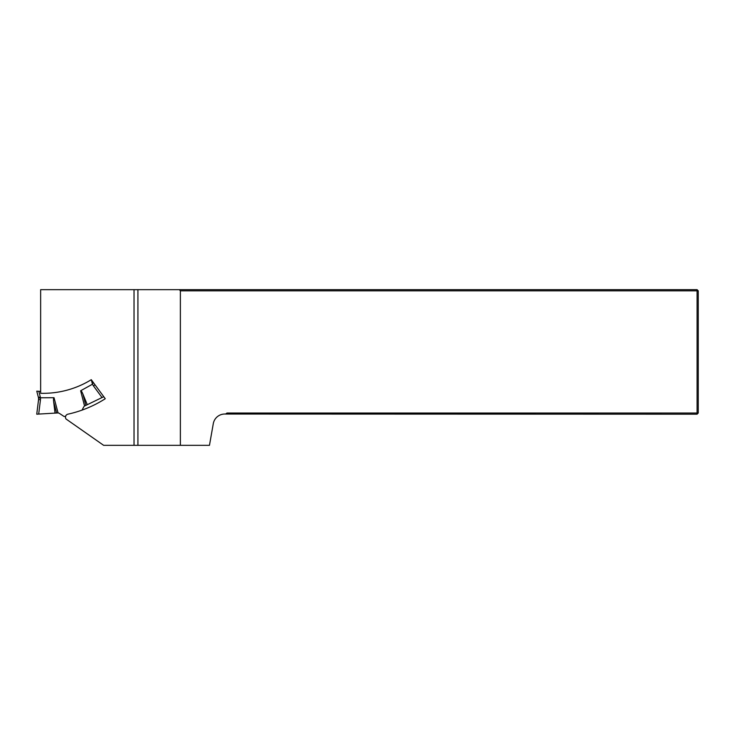 <?xml version="1.0" encoding="UTF-8"?>
<svg xmlns="http://www.w3.org/2000/svg" width="735" height="735" viewBox="0 0 735 735"><rect width="100%" height="100%" fill="white"/><g stroke="black" fill="none" stroke-linecap="round" stroke-linejoin="round"><path stroke-width="1.1" d="M134.027 289.673L40.645 289.673L40.645 393.298A91.875 91.875 0 0 0 91.269 379.701L105.261 398.728A115.762 115.762 0 0 1 67.914 414.182A3.115 3.115 0 0 0 66.021 418.987L103.635 445.327L134.027 445.327L134.027 289.673L697.083 289.673L697.083 290.839L180.369 290.839L180.369 445.327L134.027 445.327M225.553 414.044L227.005 413.024L697.083 413.024L697.083 414.191L225.553 414.044A11.677 11.677 0 0 0 213.288 423.663L209.466 445.327L180.369 445.327M179.386 289.673L180.369 290.839M697.083 413.024L697.083 290.839L698.25 290.839L698.25 413.024L697.083 413.024M697.083 414.191L698.25 413.024M698.25 290.839L697.083 289.673M137.923 445.327L137.923 289.673M36.768 391.158L38.808 391.286L36.768 391.158L38.413 397.442L40.296 396.955A7.782 7.782 0 0 1 40.462 397.782L54.022 397.708L58.065 412.932L36.75 414.191L38.689 414.071L40.48 399.601L38.551 399.638L38.551 398.168L40.462 397.782L38.551 398.168A5.834 5.834 0 0 0 38.413 397.442A5.834 5.834 0 0 1 38.551 398.168L38.597 398.949M40.296 396.955L38.808 391.286A89.927 89.927 0 0 0 40.645 391.351M56.623 412.932L53.673 401.806L55.033 413.033M53.673 401.806C53.361 399.142 53.48 397.773 54.022 397.708M65.626 416.24A114.008 114.008 0 0 1 64.129 416.515L59.599 413.529A3.896 3.896 0 0 0 58.065 412.932M38.551 399.638L36.75 414.191L38.551 399.638M82.054 410.112L83.514 407.291A3.896 3.896 0 0 1 84.553 406.023L103.764 396.698L102.018 397.543L93.382 385.792L95.081 384.883L103.764 396.698M91.296 379.747L92.252 383.394A7.782 7.782 0 0 0 92.509 384.194L80.639 390.763L84.553 406.023M85.811 405.316L82.945 394.162C81.916 391.691 81.144 390.551 80.639 390.763M82.945 394.162L87.254 404.627M93.703 383.008L92.252 383.394M40.498 397.782L40.48 399.601M92.472 384.212L93.382 385.792"/></g></svg>
